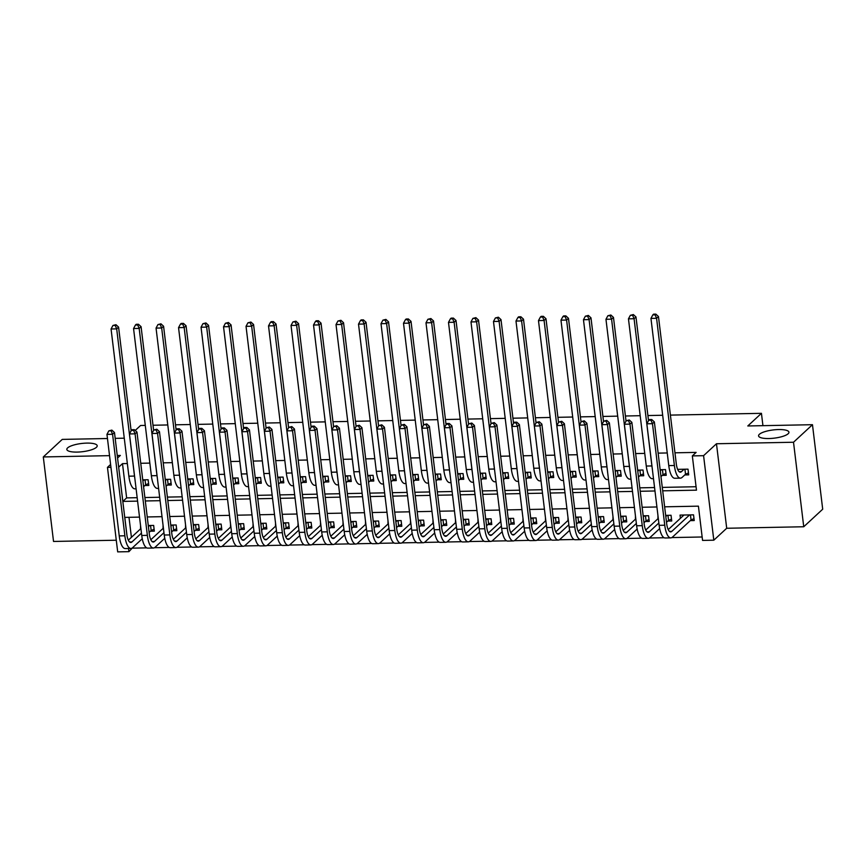 <?xml version="1.0" encoding="UTF-8"?>
<svg xmlns="http://www.w3.org/2000/svg" width="866" height="866" viewBox="0 0 866 866"><rect width="100%" height="100%" fill="white"/><g stroke="black" fill="none" stroke-linecap="round" stroke-linejoin="round"><path stroke-width="1.3" d="M96.418 447.311A15.296 4.135 173.1 0 1 79.813 451.965A15.296 4.135 173.1 0 1 66.834 449.432A15.296 4.135 173.1 0 1 67.624 447.884A15.296 4.135 173.1 0 1 84.229 443.23A15.296 4.135 173.1 0 1 97.209 445.763A15.296 4.135 173.1 0 1 96.418 447.311M788.147 433.758A15.296 4.135 173.1 0 1 771.541 438.413A15.296 4.135 173.1 0 1 758.573 435.879A15.296 4.135 173.1 0 1 759.352 434.321A15.296 4.135 173.1 0 1 775.968 429.666A15.296 4.135 173.1 0 1 788.937 432.199A15.296 4.135 173.1 0 1 788.147 433.758M132.66 547.626L128.937 551.653L117.689 551.88L107.46 467.369L110.945 467.304M107.46 438.51L62.255 439.398L43.3 456.945L53.53 541.456L116.271 540.222M670.403 415.106L761.441 413.331L747.802 425.964L812.47 424.697L822.7 509.208L803.745 526.755L793.516 442.245L716.474 443.749L703.582 455.678L713.811 540.189L702.564 540.416L698.418 506.155L664.633 506.816M716.474 443.749L726.704 528.26L803.745 526.755M726.704 528.26L713.811 540.189M132.725 548.146L146.722 547.875M154.44 547.723L169.227 547.431M176.935 547.28L191.722 546.987M199.429 546.836L214.216 546.554M221.923 546.403L236.71 546.11M244.418 545.959L259.205 545.667M266.912 545.515L281.699 545.223M289.406 545.071L304.193 544.79M311.901 544.638L326.688 544.346M334.395 544.194L349.182 543.902M356.889 543.751L371.676 543.469M379.395 543.318L394.171 543.025M401.889 542.874L416.676 542.581M424.383 542.43L439.17 542.138M446.878 541.986L461.665 541.705M469.372 541.553L484.159 541.261M491.866 541.109L506.653 540.817M514.361 540.665L529.148 540.373M536.855 540.222L551.642 539.94M559.349 539.789L574.136 539.496M581.844 539.345L596.631 539.053M604.349 538.901L619.125 538.609M626.843 538.468L641.619 538.176M649.338 538.024L664.125 537.732M671.832 537.58L702.153 536.985M812.47 424.697L793.516 442.245M144.871 485.523L148.811 485.447L148.118 479.732L142.749 479.84M167.365 485.079L171.306 485.003L170.613 479.288L165.244 479.396M189.871 484.635L193.8 484.559L193.107 478.855L187.738 478.952M212.365 484.202L216.294 484.126L215.602 478.411L210.232 478.519M234.859 483.758L238.789 483.683L238.107 477.967L232.738 478.075M257.354 483.315L261.294 483.239L260.601 477.534L255.232 477.631M279.848 482.871L283.788 482.795L283.095 477.09L277.726 477.198M302.342 482.438L306.283 482.362L305.59 476.646L300.221 476.755M324.837 481.994L328.777 481.918L328.084 476.203L322.715 476.311M347.331 481.55L351.271 481.474L350.578 475.77L345.209 475.867M369.825 481.117L373.766 481.031L373.073 475.326L367.704 475.434M392.32 480.673L396.26 480.598L395.567 474.882L390.198 474.99M414.825 480.229L418.754 480.154L418.061 474.438L412.692 474.546M437.319 479.786L441.249 479.71L440.556 474.005L435.187 474.103M459.814 479.353L463.743 479.266L463.061 473.561L457.681 473.67M482.308 478.909L486.237 478.833L485.555 473.117L480.186 473.226M504.802 478.465L508.743 478.389L508.05 472.684L502.681 472.782M527.297 478.021L531.237 477.945L530.544 472.241L525.175 472.349M549.791 477.588L553.731 477.512L553.038 471.797L547.669 471.905M572.285 477.144L576.226 477.069L575.533 471.353L570.164 471.461M594.78 476.701L598.72 476.625L598.027 470.92L592.658 471.017M617.274 476.257L621.214 476.181L620.521 470.476L615.152 470.584M639.768 475.824L643.709 475.748L643.016 470.032L637.647 470.141M662.274 475.38L666.203 475.304L665.51 469.589L660.141 469.697M690.289 520.618L694.229 520.542L693.536 514.837L680.037 515.097L680.427 518.301M667.794 521.061L671.735 520.986L671.042 515.27L665.673 515.378M645.3 521.505L649.24 521.429L648.547 515.714L643.178 515.822M622.806 521.938L626.746 521.862L626.053 516.158L620.684 516.266M600.311 522.382L604.252 522.306L603.559 516.601L598.19 516.699M577.817 522.826L581.746 522.75L581.064 517.034L575.695 517.143M555.322 523.27L559.252 523.194L558.57 517.478L553.201 517.587M532.828 523.703L536.758 523.627L536.065 517.922L530.696 518.02M510.334 524.146L514.263 524.071L513.57 518.355L508.201 518.463M487.829 524.59L491.769 524.515L491.076 518.799L485.707 518.907M465.334 525.034L469.275 524.948L468.582 519.243L463.213 519.351M442.84 525.467L446.78 525.391L446.087 519.687L440.718 519.784M420.346 525.911L424.286 525.835L423.593 520.12L418.224 520.228M397.851 526.355L401.792 526.279L401.099 520.563L395.73 520.672M375.357 526.788L379.297 526.712L378.604 521.007L373.235 521.115M352.863 527.232L356.803 527.156L356.11 521.451L350.741 521.548M330.368 527.675L334.298 527.6L333.616 521.884L328.246 521.992M307.874 528.119L311.803 528.043L311.121 522.328L305.741 522.436M285.379 528.552L289.309 528.476L288.616 522.772L283.247 522.88M262.885 528.996L266.815 528.92L266.122 523.216L260.753 523.313M240.38 529.44L244.32 529.364L243.627 523.649L238.258 523.757M217.886 529.884L221.826 529.797L221.133 524.092L215.764 524.201M195.391 530.317L199.332 530.241L198.639 524.536L193.27 524.634M172.897 530.761L176.837 530.685L176.144 524.969L170.775 525.077M128.991 517.316L131.416 537.331M657.943 515.53L657.933 518.745M635.449 515.974L635.438 519.189M612.955 516.417L612.944 519.632M590.46 516.85L590.45 520.065M567.966 517.294L567.955 520.509M545.472 517.738L545.461 520.953M522.977 518.171L522.956 521.397M500.483 518.615L500.461 521.83M477.978 519.059L477.967 522.274M455.484 519.503L455.473 522.718M432.989 519.936L432.978 523.151M410.495 520.379L410.484 523.594M388 520.823L387.99 524.038M365.506 521.267L365.495 524.482M343.012 521.7L343.001 524.915M320.517 522.144L320.507 525.359M298.023 522.588L298.012 525.803M275.529 523.032L275.507 526.247M253.034 523.465L253.013 526.68M230.529 523.908L230.518 527.123M208.035 524.352L208.024 527.567M185.541 524.785L185.53 528.011M163.046 525.229L163.035 528.444M150.403 531.204L154.343 531.129L153.65 525.413L148.281 525.521M140.552 525.673L140.541 528.888M662.707 490.827L696.481 490.167L692.335 455.906L696.123 452.398L674.96 452.81M667.231 452.961L658.138 453.135M644.737 453.405L635.644 453.578M622.243 453.838L613.15 454.022M599.748 454.282L590.655 454.466M577.254 454.726L568.161 454.899M554.76 455.17L545.667 455.343M532.265 455.603L523.172 455.787M509.771 456.046L500.678 456.22M487.277 456.49L478.173 456.663M464.782 456.923L455.678 457.107M442.277 457.367L433.184 457.551M419.783 457.811L410.69 457.984M397.288 458.255L388.195 458.428M374.794 458.688L365.701 458.872M352.3 459.132L343.207 459.316M329.805 459.575L320.712 459.749M307.311 460.019L298.218 460.192M284.817 460.452L275.724 460.636M262.322 460.896L253.229 461.08M239.828 461.34L230.724 461.513M217.334 461.784L208.23 461.957M194.828 462.217L185.735 462.401M172.334 462.66L163.241 462.834M149.84 463.104L140.747 463.278M127.345 463.537L122.496 463.635L126.642 497.896L137.164 497.69M144.893 497.539L159.658 497.246M167.387 497.095L182.152 496.813M189.881 496.662L204.657 496.37M212.376 496.218L227.152 495.926M234.87 495.774L249.646 495.493M257.375 495.341L272.141 495.049M279.87 494.897L294.635 494.605M302.364 494.454L317.129 494.161M324.858 494.01L339.624 493.728M347.353 493.577L362.118 493.284M369.847 493.133L384.612 492.841M392.341 492.689L407.107 492.397M414.836 492.245L429.612 491.964M437.33 491.812L452.106 491.52M459.824 491.368L474.6 491.076M482.319 490.925L497.095 490.632M504.824 490.481L519.589 490.199M527.318 490.048L542.084 489.755M549.813 489.604L564.578 489.312M572.307 489.16L587.072 488.879M594.801 488.727L609.567 488.435M617.296 488.283L632.061 487.991M639.79 487.839L654.555 487.547M662.284 487.396L696.069 486.735M684.768 474.936L688.697 474.86L688.005 469.155L677.634 469.35M135.215 430.456L140.573 425.498L145.282 425.401M153.011 425.249L167.777 424.957M175.506 424.805L190.271 424.524M198 424.372L212.765 424.08M220.494 423.929L235.26 423.636M242.989 423.485L257.754 423.203M265.483 423.052L280.248 422.76M287.977 422.608L302.743 422.316M310.472 422.164L325.248 421.872M332.966 421.72L347.742 421.439M355.461 421.287L370.237 420.995M377.955 420.844L392.731 420.551M400.46 420.4L415.225 420.107M422.954 419.956L437.72 419.674M445.449 419.523L460.214 419.231M467.943 419.079L482.708 418.787M490.437 418.635L505.203 418.343M512.932 418.202L527.697 417.91M535.426 417.758L550.191 417.466M557.92 417.315L572.697 417.022M580.415 416.871L595.191 416.589M602.909 416.438L617.685 416.145M625.414 415.994L640.18 415.702M647.909 415.55L662.674 415.258M762.935 425.661L761.441 413.331M117.559 458.017L120.342 455.429L117.256 455.494M109.527 455.646L43.3 456.945M110.599 464.457L107.46 467.369M118.664 467.153L122.853 501.403L137.586 501.122M122.496 463.635L118.707 467.142M692.335 455.906L703.582 455.678M115.178 438.358L124.282 438.185M139.513 517.11L124.791 517.392L126.988 535.567M128.547 548.503L128.937 551.653M656.904 506.967L642.139 507.26M634.41 507.411L619.645 507.692M611.916 507.844L597.15 508.136M589.421 508.288L574.656 508.58M566.927 508.732L552.162 509.024M544.433 509.176L529.667 509.457M521.938 509.609L507.173 509.901M499.444 510.052L484.679 510.345M476.95 510.496L462.173 510.788M454.455 510.94L439.679 511.221M431.961 511.373L417.185 511.665M409.456 511.817L394.69 512.109M386.961 512.261L372.196 512.542M364.467 512.694L349.702 512.986M341.973 513.137L327.207 513.43M319.478 513.581L304.713 513.874M296.984 514.025L282.219 514.307M274.49 514.458L259.724 514.75M251.995 514.902L237.219 515.194M229.501 515.346L214.725 515.638M207.006 515.79L192.23 516.071M184.512 516.223L169.736 516.515M162.007 516.666L147.242 516.959M145.304 500.97L160.08 500.678M167.798 500.526L182.574 500.234M190.304 500.083L205.069 499.801M212.798 499.65L227.563 499.357M235.292 499.206L250.058 498.913M257.787 498.762L272.552 498.47M280.281 498.318L295.046 498.037M302.775 497.885L317.541 497.593M325.27 497.441L340.035 497.149M347.764 496.997L362.54 496.705M370.258 496.554L385.034 496.272M392.753 496.121L407.529 495.828M415.247 495.677L430.023 495.384M437.752 495.233L452.517 494.951M460.247 494.8L475.012 494.508M482.741 494.356L497.506 494.064M505.235 493.912L520.001 493.62M527.73 493.468L542.495 493.187M550.224 493.035L564.989 492.743M572.718 492.592L587.484 492.299M595.213 492.148L609.989 491.856M617.707 491.704L632.483 491.423M640.201 491.271L654.977 490.979M126.642 497.896L122.853 501.403M678.446 469.34L677.862 469.881M684.075 469.231L681.455 471.656A11.951 4.027 -91.1 0 1 680.308 472.176A11.951 4.027 -91.1 0 1 676.281 463.743L658.474 316.534L656.58 318.287L674.387 465.497A17.926 6.04 88.9 0 0 680.427 478.151A17.926 6.04 88.9 0 0 682.148 477.361L685.526 474.232L684.919 469.21M688.47 472.966L685.526 474.232M655.097 314.823L655.854 314.12L653.603 314.163L652.845 314.867L655.097 314.823L656.58 318.287L650.951 318.396L668.769 465.605A17.926 6.04 88.9 0 0 674.798 478.259L680.427 478.151M650.951 318.396L652.845 314.867M655.854 314.12L658.474 316.534M694.002 518.647L691.057 519.914L690.451 514.891M689.596 514.913L671.821 531.367A11.951 4.027 -91.1 0 1 670.674 531.897A11.951 4.027 -91.1 0 1 666.647 523.465L654.36 421.937L652.466 423.69L664.752 525.218A17.926 6.04 88.9 0 0 670.793 537.873A17.926 6.04 88.9 0 0 672.514 537.082L691.057 519.914M683.978 515.021L668.227 529.602M650.994 420.226L651.752 419.523L649.5 419.566L648.742 420.27L650.994 420.226L652.466 423.69L646.848 423.799L659.134 525.326A17.926 6.04 88.9 0 0 665.164 537.981L670.793 537.873M646.848 423.799L648.742 420.27M651.752 419.523L654.36 421.937M661.581 469.675L660.282 470.866M665.976 473.399L663.031 474.676L662.425 469.653M660.975 476.581L663.031 474.676M648.526 420.67L635.98 316.978L634.085 318.731L651.892 465.94A17.926 6.04 88.9 0 0 652.195 468.051M632.602 315.267L633.36 314.564L630.351 315.311L632.602 315.267L634.085 318.731L628.456 318.84L646.274 466.049A17.926 6.04 88.9 0 0 652.304 478.703L653.484 478.681M628.456 318.84L630.351 315.311M633.36 314.564L635.98 316.978M639.086 470.108L637.787 471.31M643.481 473.843L640.537 475.12L639.931 470.097M638.48 477.014L640.537 475.12M626.031 421.114L613.474 317.411L611.58 319.164L629.398 466.373A17.926 6.04 88.9 0 0 629.701 468.495M610.108 315.711L610.866 315.007L607.856 315.754L610.108 315.711L611.58 319.164L605.962 319.283L623.78 466.482A17.926 6.04 88.9 0 0 629.809 479.147L630.989 479.125M605.962 319.283L607.856 315.754M610.866 315.007L613.474 317.411M616.592 470.552L615.293 471.743M620.987 474.287L618.043 475.553L617.436 470.53M615.986 477.458L618.043 475.553M603.537 421.558L590.98 317.854L589.086 319.608L606.904 466.817A17.926 6.04 88.9 0 0 607.207 468.928M587.613 316.144L588.371 315.44L585.362 316.187L587.613 316.144L589.086 319.608L583.467 319.716L601.275 466.926A17.926 6.04 88.9 0 0 607.315 479.58L608.495 479.558M583.467 319.716L585.362 316.187M588.371 315.44L590.98 317.854M594.087 470.996L592.799 472.187M598.493 474.73L595.548 475.997L594.942 470.974M593.491 477.902L595.548 475.997M581.043 421.991L568.486 318.298L566.591 320.052L584.409 467.261A17.926 6.04 88.9 0 0 584.712 469.372M565.119 316.588L565.877 315.884L563.625 315.928L562.868 316.631L565.119 316.588L566.591 320.052L560.973 320.16L578.78 467.369A17.926 6.04 88.9 0 0 584.821 480.024L586.001 480.002M560.973 320.16L562.868 316.631M565.877 315.884L568.486 318.298M671.507 519.08L668.563 520.358L667.957 515.335M658.853 522.999L649.327 531.811A11.951 4.027 -91.1 0 1 648.179 532.341A11.951 4.027 -91.1 0 1 644.152 523.898L631.866 422.37L629.972 424.124L642.258 525.651A17.926 6.04 88.9 0 0 648.298 538.316A17.926 6.04 88.9 0 0 650.02 537.526L659.654 528.606M666.506 522.252L668.563 520.358M667.101 515.357L665.813 516.547M658.29 518.409L645.733 530.035M628.5 420.67L629.257 419.967L626.248 420.714L628.5 420.67L629.972 424.124L624.354 424.243L636.64 525.77A17.926 6.04 88.9 0 0 642.669 538.425L648.298 538.316M624.354 424.243L626.248 420.714M629.257 419.967L631.866 422.37M649.013 519.524L646.068 520.791L645.451 515.779M636.358 523.432L626.832 532.254A11.951 4.027 -91.1 0 1 625.685 532.774A11.951 4.027 -91.1 0 1 621.658 524.341L609.372 422.814L607.477 424.567L619.764 526.095A17.926 6.04 88.9 0 0 625.804 538.749A17.926 6.04 88.9 0 0 627.525 537.959L637.159 529.039M644.012 522.696L646.068 520.791M644.607 515.79L643.319 516.991M635.796 518.853L623.239 530.479M606.005 421.103L606.763 420.4L603.754 421.147L606.005 421.103L607.477 424.567L601.859 424.676L614.146 526.203A17.926 6.04 88.9 0 0 620.175 538.858L625.804 538.749M601.859 424.676L603.754 421.147M606.763 420.4L609.372 422.814M626.508 519.968L623.563 521.235L622.957 516.212M613.853 523.876L604.338 532.698A11.951 4.027 -91.1 0 1 603.191 533.218A11.951 4.027 -91.1 0 1 599.164 524.785L586.877 423.257L584.983 425.011L597.269 526.539A17.926 6.04 88.9 0 0 603.31 539.193A17.926 6.04 88.9 0 0 605.031 538.403L614.665 529.483M621.517 523.14L623.563 521.235M622.113 516.233L620.825 517.424M613.301 519.297L600.744 530.923M583.5 421.547L584.258 420.844L581.259 421.59L583.5 421.547L584.983 425.011L579.354 425.119L591.64 526.647A17.926 6.04 88.9 0 0 597.681 539.302L603.31 539.193M579.354 425.119L581.259 421.59M584.258 420.844L586.877 423.257M604.013 520.412L601.069 521.678L600.463 516.656M591.359 524.32L581.844 533.131A11.951 4.027 -91.1 0 1 580.696 533.662A11.951 4.027 -91.1 0 1 576.669 525.218L564.383 423.701L562.489 425.455L574.775 526.983A17.926 6.04 88.9 0 0 580.815 539.637A17.926 6.04 88.9 0 0 582.537 538.847L592.171 529.927M599.023 523.584L601.069 521.678M599.618 516.677L598.33 517.868M590.807 519.73L578.25 531.367M561.006 421.991L561.763 421.287L558.765 422.034L561.006 421.991L562.489 425.455L556.86 425.563L569.146 527.091A17.926 6.04 88.9 0 0 575.186 539.745L580.815 539.637M556.86 425.563L558.765 422.034M561.763 421.287L564.383 423.701M571.592 471.429L570.304 472.63M575.998 475.163L573.054 476.441L572.437 471.418M570.997 478.335L573.054 476.441M558.538 422.435L545.991 318.742L544.097 320.496L561.915 467.694A17.926 6.04 88.9 0 0 562.218 469.816M542.625 317.032L543.383 316.328L541.131 316.371L540.373 317.075L542.625 317.032L544.097 320.496L538.479 320.604L556.286 467.813A17.926 6.04 88.9 0 0 562.326 480.468L563.506 480.446M538.479 320.604L540.373 317.075M543.383 316.328L545.991 318.742M581.519 520.845L578.575 522.122L577.968 517.099M568.865 524.764L559.349 533.575A11.951 4.027 -91.1 0 1 558.202 534.106A11.951 4.027 -91.1 0 1 554.175 525.662L541.889 424.134L539.994 425.888L552.281 527.416A17.926 6.04 88.9 0 0 558.31 540.07A17.926 6.04 88.9 0 0 560.042 539.28L569.666 530.371M576.529 524.017L578.575 522.122M577.124 517.11L575.836 518.312M568.312 520.174L555.755 531.8M538.511 422.435L539.269 421.731L536.26 422.478L538.511 422.435L539.994 425.888L534.365 426.007L546.652 527.524A17.926 6.04 88.9 0 0 552.692 540.189L558.31 540.07M534.365 426.007L536.26 422.478M539.269 421.731L541.889 424.134M549.098 471.873L547.81 473.074M553.493 475.607L550.56 476.874L549.942 471.862M548.503 478.779L550.56 476.874M536.043 422.879L523.497 319.175L521.603 320.929L539.421 468.138A17.926 6.04 88.9 0 0 539.724 470.26M520.13 317.465L520.888 316.772L518.637 316.815L517.879 317.519L520.13 317.465L521.603 320.929L515.984 321.048L533.792 468.246A17.926 6.04 88.9 0 0 539.832 480.911L541.012 480.879M515.984 321.048L517.879 317.519M520.888 316.772L523.497 319.175M559.025 521.289L556.08 522.555L555.474 517.543M546.37 525.197L536.855 534.019A11.951 4.027 -91.1 0 1 535.708 534.538A11.951 4.027 -91.1 0 1 531.681 526.106L519.394 424.578L517.5 426.332L529.786 527.859A17.926 6.04 88.9 0 0 535.816 540.514A17.926 6.04 88.9 0 0 537.537 539.724L547.171 530.804M554.024 524.46L556.08 522.555M554.63 517.554L553.342 518.756M545.818 520.618L533.261 532.244M516.017 422.868L516.775 422.164L514.523 422.207L513.765 422.911L516.017 422.868L517.5 426.332L511.871 426.44L524.157 527.968A17.926 6.04 88.9 0 0 530.198 540.622L535.816 540.514M511.871 426.44L513.765 422.911M516.775 422.164L519.394 424.578M526.604 472.316L525.316 473.507M530.999 476.051L528.054 477.318L527.448 472.295M526.008 479.223L528.054 477.318M513.549 423.322L501.003 319.619L499.108 321.373L516.926 468.582A17.926 6.04 88.9 0 0 517.229 470.693M497.625 317.909L498.383 317.205L495.384 317.952L497.625 317.909L499.108 321.373L493.479 321.481L511.297 468.69A17.926 6.04 88.9 0 0 517.338 481.344L518.518 481.323M493.479 321.481L495.384 317.952M498.383 317.205L501.003 319.619M536.53 521.733L533.586 522.999L532.98 517.976M523.876 525.64L514.361 534.452A11.951 4.027 -91.1 0 1 513.202 534.982A11.951 4.027 -91.1 0 1 509.186 526.55L496.9 425.022L495.006 426.776L507.292 528.303A17.926 6.04 88.9 0 0 513.322 540.958A17.926 6.04 88.9 0 0 515.043 540.168L524.677 531.248M531.529 524.904L533.586 522.999M532.135 517.998L530.836 519.189M523.324 521.061L510.767 532.687M493.523 423.312L494.28 422.608L491.271 423.355L493.523 423.312L495.006 426.776L489.377 426.884L501.663 528.412A17.926 6.04 88.9 0 0 507.703 541.066L513.322 540.958M489.377 426.884L491.271 423.355M494.28 422.608L496.9 425.022M504.109 472.76L502.821 473.951M508.504 476.484L505.56 477.761L504.954 472.739M503.514 479.667L505.56 477.761M491.054 423.755L478.508 320.063L476.614 321.816L494.421 469.026A17.926 6.04 88.9 0 0 494.735 471.136M475.131 318.352L475.889 317.649L472.89 318.396L475.131 318.352L476.614 321.816L470.985 321.925L488.803 469.134A17.926 6.04 88.9 0 0 494.843 481.788L496.023 481.767M470.985 321.925L472.89 318.396M475.889 317.649L478.508 320.063M514.036 522.166L511.092 523.443L510.485 518.42M501.382 526.084L491.856 534.896A11.951 4.027 -91.1 0 1 490.708 535.426A11.951 4.027 -91.1 0 1 486.692 526.983L474.406 425.455L472.511 427.219L484.787 528.736A17.926 6.04 88.9 0 0 490.827 541.402A17.926 6.04 88.9 0 0 492.548 540.611L502.183 531.692M509.035 525.348L511.092 523.443M509.641 518.442L508.342 519.632M500.829 521.494L488.272 533.12M471.028 423.755L471.786 423.052L468.777 423.799L471.028 423.755L472.511 427.219L466.882 427.328L479.169 528.855A17.926 6.04 88.9 0 0 485.209 541.51L490.827 541.402M466.882 427.328L468.777 423.799M471.786 423.052L474.406 425.455M481.615 473.193L480.327 474.395M486.01 476.928L483.066 478.205L482.459 473.182M481.009 480.1L483.066 478.205M468.56 424.199L456.014 320.496L454.12 322.26L471.927 469.459A17.926 6.04 88.9 0 0 472.241 471.58M452.637 318.796L453.394 318.093L451.143 318.136L450.385 318.84L452.637 318.796L454.12 322.26L448.491 322.369L466.309 469.578A17.926 6.04 88.9 0 0 472.349 482.232L473.529 482.21M448.491 322.369L450.385 318.84M453.394 318.093L456.014 320.496M491.542 522.609L488.597 523.887L487.991 518.864M478.887 526.517L469.361 535.34A11.951 4.027 -91.1 0 1 468.214 535.87A11.951 4.027 -91.1 0 1 464.187 527.426L451.911 425.899L450.006 427.652L462.292 529.18A17.926 6.04 88.9 0 0 468.333 541.835A17.926 6.04 88.9 0 0 470.054 541.044L479.688 532.125M486.54 525.781L488.597 523.887M487.147 518.875L485.848 520.076M478.335 521.938L465.778 533.564M448.534 424.188L449.292 423.496L447.04 423.539L446.282 424.243L448.534 424.188L450.006 427.652L444.388 427.761L456.674 529.288A17.926 6.04 88.9 0 0 462.715 541.954L468.333 541.835M444.388 427.761L446.282 424.243M449.292 423.496L451.911 425.899M459.121 473.637L457.833 474.839M463.516 477.372L460.571 478.638L459.965 473.626M458.515 480.543L460.571 478.638M446.066 424.643L433.52 320.94L431.625 322.693L449.432 469.902A17.926 6.04 88.9 0 0 449.746 472.013M430.142 319.229L430.9 318.536L427.891 319.273L430.142 319.229L431.625 322.693L425.996 322.801L443.814 470.011A17.926 6.04 88.9 0 0 449.844 482.665L451.024 482.643M425.996 322.801L427.891 319.273M430.9 318.536L433.52 320.94M469.047 523.053L466.103 524.32L465.497 519.308M456.393 526.961L446.867 535.783A11.951 4.027 -91.1 0 1 445.719 536.303A11.951 4.027 -91.1 0 1 441.692 527.87L429.406 426.343L427.512 428.096L439.798 529.624A17.926 6.04 88.9 0 0 445.838 542.278A17.926 6.04 88.9 0 0 447.56 541.488L457.194 532.568M464.046 526.225L466.103 524.32M464.652 519.319L463.353 520.52M455.841 522.382L443.284 534.008M426.04 424.632L426.797 423.929L423.788 424.676L426.04 424.632L427.512 428.096L421.894 428.205L434.18 529.732A17.926 6.04 88.9 0 0 440.209 542.387L445.838 542.278M421.894 428.205L423.788 424.676M426.797 423.929L429.406 426.343M436.626 474.081L435.327 475.272M441.021 477.815L438.077 479.082L437.471 474.059M436.02 480.987L438.077 479.082M423.571 425.087L411.025 321.383L409.131 323.137L426.938 470.346A17.926 6.04 88.9 0 0 427.252 472.457M407.648 319.673L408.406 318.969L406.154 319.013L405.396 319.716L407.648 319.673L409.131 323.137L403.502 323.245L421.32 470.455A17.926 6.04 88.9 0 0 427.349 483.109L428.529 483.087M403.502 323.245L405.396 319.716M408.406 318.969L411.025 321.383M446.553 523.497L443.608 524.764L443.002 519.741M433.898 527.405L424.372 536.216A11.951 4.027 -91.1 0 1 423.225 536.747A11.951 4.027 -91.1 0 1 419.198 528.314L406.912 426.786L405.017 428.54L417.304 530.068A17.926 6.04 88.9 0 0 423.344 542.722A17.926 6.04 88.9 0 0 425.065 541.932L434.7 533.012M441.552 526.669L443.608 524.764M442.147 519.762L440.859 520.953M433.346 522.826L420.779 534.452M403.545 425.076L404.303 424.372L401.294 425.119L403.545 425.076L405.017 428.54L399.399 428.648L411.686 530.176A17.926 6.04 88.9 0 0 417.715 542.83L423.344 542.722M399.399 428.648L401.294 425.119M404.303 424.372L406.912 426.786M414.132 474.525L412.833 475.715M418.527 478.249L415.583 479.526L414.976 474.503M413.526 481.431L415.583 479.526M401.077 425.52L388.531 321.827L386.626 323.581L404.444 470.79A17.926 6.04 88.9 0 0 404.747 472.901M385.154 320.117L385.911 319.413L382.902 320.16L385.154 320.117L386.626 323.581L381.008 323.689L398.825 470.898A17.926 6.04 88.9 0 0 404.855 483.553L406.035 483.531M381.008 323.689L382.902 320.16M385.911 319.413L388.531 321.827M424.059 523.93L421.114 525.207L420.508 520.185M411.404 527.849L401.878 536.66A11.951 4.027 -91.1 0 1 400.731 537.191A11.951 4.027 -91.1 0 1 396.704 528.747L384.417 427.219L382.523 428.984L394.809 530.501A17.926 6.04 88.9 0 0 400.85 543.166A17.926 6.04 88.9 0 0 402.571 542.376L412.205 533.456M419.057 527.113L421.114 525.207M419.653 520.206L418.365 521.397M410.841 523.259L398.284 534.885M381.051 425.52L381.809 424.816L378.799 425.563L381.051 425.52L382.523 428.984L376.905 429.092L389.191 530.62A17.926 6.04 88.9 0 0 395.221 543.274L400.85 543.166M376.905 429.092L378.799 425.563M381.809 424.816L384.417 427.219M391.638 474.958L390.339 476.159M396.033 478.692L393.088 479.97L392.482 474.947M391.031 481.864L393.088 479.97M378.583 425.964L366.026 322.26L364.131 324.014L381.949 471.223A17.926 6.04 88.9 0 0 382.252 473.345M362.659 320.561L363.417 319.857L361.165 319.9L360.408 320.604L362.659 320.561L364.131 324.014L358.513 324.133L376.331 471.342A17.926 6.04 88.9 0 0 382.361 483.997L383.541 483.975M358.513 324.133L360.408 320.604M363.417 319.857L366.026 322.26M401.564 524.374L398.62 525.651L398.003 520.628M388.91 528.282L379.384 537.104A11.951 4.027 -91.1 0 1 378.236 537.624A11.951 4.027 -91.1 0 1 374.209 529.191L361.923 427.663L360.029 429.417L372.315 530.945A17.926 6.04 88.9 0 0 378.355 543.599A17.926 6.04 88.9 0 0 380.077 542.809L389.711 533.889M396.563 527.546L398.62 525.651M397.158 520.639L395.87 521.841M388.347 523.703L375.79 535.329M358.556 425.953L359.314 425.26L356.305 425.996L358.556 425.953L360.029 429.417L354.41 429.525L366.686 531.053A17.926 6.04 88.9 0 0 372.726 543.707L378.355 543.599M354.41 429.525L356.305 425.996M359.314 425.26L361.923 427.663M369.132 475.402L367.844 476.603M373.538 479.136L370.594 480.403L369.988 475.38M368.537 482.308L370.594 480.403M356.088 426.408L343.531 322.704L341.637 324.458L359.455 471.667A17.926 6.04 88.9 0 0 359.758 473.778M340.165 320.994L340.923 320.29L337.913 321.037L340.165 320.994L341.637 324.458L336.019 324.566L353.826 471.775A17.926 6.04 88.9 0 0 359.866 484.43L361.046 484.408M336.019 324.566L337.913 321.037M340.923 320.29L343.531 322.704M379.059 524.818L376.115 526.084L375.508 521.061M366.405 528.725L356.889 537.548A11.951 4.027 -91.1 0 1 355.742 538.067A11.951 4.027 -91.1 0 1 351.715 529.635L339.429 428.107L337.534 429.861L349.821 531.388A17.926 6.04 88.9 0 0 355.861 544.043A17.926 6.04 88.9 0 0 357.582 543.253L367.216 534.333M374.069 527.989L376.115 526.084M374.664 521.083L373.376 522.274M365.853 524.146L353.296 535.773M336.051 426.397L336.809 425.693L333.811 426.44L336.051 426.397L337.534 429.861L331.905 429.969L344.192 531.497A17.926 6.04 88.9 0 0 350.232 544.151L355.861 544.043M331.905 429.969L333.811 426.44M336.809 425.693L339.429 428.107M346.638 475.845L345.35 477.036M351.044 479.58L348.1 480.846L347.493 475.824M346.043 482.752L348.1 480.846M333.594 426.851L321.037 323.148L319.143 324.902L336.961 472.111A17.926 6.04 88.9 0 0 337.264 474.222M317.67 321.438L318.428 320.734L316.177 320.777L315.419 321.481L317.67 321.438L319.143 324.902L313.524 325.01L331.332 472.219A17.926 6.04 88.9 0 0 337.372 484.873L338.552 484.852M313.524 325.01L315.419 321.481M318.428 320.734L321.037 323.148M356.565 525.261L353.62 526.528L353.014 521.505M343.91 529.169L334.395 537.981A11.951 4.027 -91.1 0 1 333.248 538.511A11.951 4.027 -91.1 0 1 329.221 530.068L316.934 428.551L315.04 430.305L327.326 531.832A17.926 6.04 88.9 0 0 333.367 544.487A17.926 6.04 88.9 0 0 335.088 543.696L344.722 534.777M351.574 528.433L353.62 526.528M352.17 521.527L350.882 522.718M343.358 524.58L330.801 536.216M313.557 426.841L314.315 426.137L312.074 426.18L311.316 426.884L313.557 426.841L315.04 430.305L309.411 430.413L321.697 531.94A17.926 6.04 88.9 0 0 327.738 544.595L333.367 544.487M309.411 430.413L311.316 426.884M314.315 426.137L316.934 428.551M324.144 476.278L322.856 477.48M328.55 480.013L325.605 481.29L324.988 476.268M323.548 483.185L325.605 481.29M311.089 427.284L298.543 323.592L296.648 325.345L314.466 472.555A17.926 6.04 88.9 0 0 314.769 474.665M295.176 321.881L295.934 321.178L292.925 321.925L295.176 321.881L296.648 325.345L291.03 325.454L308.837 472.663A17.926 6.04 88.9 0 0 314.878 485.317L316.058 485.296M291.03 325.454L292.925 321.925M295.934 321.178L298.543 323.592M334.07 525.694L331.126 526.972L330.52 521.949M321.416 529.613L311.901 538.425A11.951 4.027 -91.1 0 1 310.753 538.955A11.951 4.027 -91.1 0 1 306.726 530.512L294.44 428.984L292.546 430.738L304.832 532.265A17.926 6.04 88.9 0 0 310.862 544.92A17.926 6.04 88.9 0 0 312.583 544.129L322.217 535.22M329.069 528.866L331.126 526.972M329.675 521.96L328.387 523.161M320.864 525.023L308.307 536.649M291.063 427.284L291.82 426.581L288.811 427.328L291.063 427.284L292.546 430.738L286.917 430.857L299.203 532.384A17.926 6.04 88.9 0 0 305.243 545.039L310.862 544.92M286.917 430.857L288.811 427.328M291.82 426.581L294.44 428.984M301.649 476.722L300.361 477.924M306.044 480.457L303.111 481.723L302.494 476.711M301.054 483.629L303.111 481.723M288.595 427.728L276.048 324.025L274.154 325.778L291.972 472.988A17.926 6.04 88.9 0 0 292.275 475.109M272.671 322.325L273.44 321.622L271.188 321.665L270.43 322.369L272.671 322.325L274.154 325.778L268.525 325.897L286.343 473.096A17.926 6.04 88.9 0 0 292.383 485.761L293.563 485.729M268.525 325.897L270.43 322.369M273.44 321.622L276.048 324.025M311.576 526.138L308.632 527.405L308.025 522.393M298.922 530.046L289.406 538.869A11.951 4.027 -91.1 0 1 288.259 539.388A11.951 4.027 -91.1 0 1 284.232 530.955L271.946 429.428L270.051 431.181L282.338 532.709A17.926 6.04 88.9 0 0 288.367 545.364A17.926 6.04 88.9 0 0 290.088 544.573L299.723 535.653M306.575 529.31L308.632 527.405M307.181 522.404L305.893 523.605M298.369 525.467L285.812 537.093M268.568 427.717L269.326 427.014L266.317 427.761L268.568 427.717L270.051 431.181L264.422 431.29L276.709 532.817A17.926 6.04 88.9 0 0 282.749 545.472L288.367 545.364M264.422 431.29L266.317 427.761M269.326 427.014L271.946 429.428M279.155 477.166L277.867 478.357M283.55 480.901L280.606 482.167L279.999 477.144M278.56 484.072L280.606 482.167M266.1 428.172L253.554 324.469L251.66 326.222L269.478 473.431A17.926 6.04 88.9 0 0 269.781 475.542M250.177 322.758L250.934 322.055L247.936 322.801L250.177 322.758L251.66 326.222L246.031 326.33L263.849 473.54A17.926 6.04 88.9 0 0 269.889 486.194L271.069 486.172M246.031 326.33L247.936 322.801M250.934 322.055L253.554 324.469M289.082 526.582L286.137 527.849L285.531 522.826M276.427 530.49L266.901 539.302A11.951 4.027 -91.1 0 1 265.754 539.832A11.951 4.027 -91.1 0 1 261.738 531.399L249.451 429.872L247.557 431.625L259.843 533.153A17.926 6.04 88.9 0 0 265.873 545.807A17.926 6.04 88.9 0 0 267.594 545.017L277.228 536.097M284.08 529.754L286.137 527.849M284.687 522.847L283.388 524.038M275.875 525.911L263.318 537.537M246.074 428.161L246.832 427.458L244.58 427.501L243.822 428.205L246.074 428.161L247.557 431.625L241.928 431.733L254.214 533.261A17.926 6.04 88.9 0 0 260.255 545.916L265.873 545.807M241.928 431.733L243.822 428.205M246.832 427.458L249.451 429.872M256.661 477.61L255.373 478.801M261.056 481.344L258.111 482.611L257.505 477.588M256.065 484.516L258.111 482.611M243.606 428.605L231.06 324.912L229.165 326.666L246.972 473.875A17.926 6.04 88.9 0 0 247.286 475.986M227.682 323.202L228.44 322.498L225.431 323.245L227.682 323.202L229.165 326.666L223.536 326.774L241.354 473.983A17.926 6.04 88.9 0 0 247.395 486.638L248.574 486.616M223.536 326.774L225.431 323.245M228.44 322.498L231.06 324.912M266.587 527.015L263.643 528.292L263.037 523.27M253.933 530.934L244.407 539.745A11.951 4.027 -91.1 0 1 243.259 540.276A11.951 4.027 -91.1 0 1 239.243 531.832L226.957 430.315L225.052 432.069L237.338 533.597A17.926 6.04 88.9 0 0 243.378 546.251A17.926 6.04 88.9 0 0 245.1 545.461L254.734 536.541M261.586 530.198L263.643 528.292M262.192 523.291L260.893 524.482M253.381 526.344L240.824 537.97M223.58 428.605L224.337 427.901L222.086 427.945L221.328 428.648L223.58 428.605L225.052 432.069L219.434 432.177L231.72 533.705A17.926 6.04 88.9 0 0 237.76 546.359L243.378 546.251M219.434 432.177L221.328 428.648M224.337 427.901L226.957 430.315M234.166 478.043L232.878 479.244M238.561 481.777L235.617 483.055L235.011 478.032M233.56 484.949L235.617 483.055M221.111 429.049L208.565 325.345L206.671 327.11L224.478 474.308A17.926 6.04 88.9 0 0 224.792 476.43M205.188 323.646L205.946 322.942L202.936 323.689L205.188 323.646L206.671 327.11L201.042 327.218L218.86 474.427A17.926 6.04 88.9 0 0 224.9 487.082L226.069 487.06M201.042 327.218L202.936 323.689M205.946 322.942L208.565 325.345M244.093 527.459L241.149 528.736L240.542 523.714M231.439 531.378L221.912 540.189A11.951 4.027 -91.1 0 1 220.765 540.72A11.951 4.027 -91.1 0 1 216.738 532.276L204.452 430.748L202.557 432.502L214.844 534.03A17.926 6.04 88.9 0 0 220.884 546.684A17.926 6.04 88.9 0 0 222.605 545.894L232.24 536.974M239.092 530.631L241.149 528.736M239.698 523.724L238.399 524.926M230.886 526.788L218.329 538.414M201.085 429.038L201.843 428.345L199.591 428.389L198.834 429.092L201.085 429.038L202.557 432.502L196.939 432.621L209.226 534.138A17.926 6.04 88.9 0 0 215.266 546.803L220.884 546.684M196.939 432.621L198.834 429.092M201.843 428.345L204.452 430.748M211.672 478.487L210.384 479.688M216.067 482.221L213.123 483.488L212.516 478.476M211.066 485.393L213.123 483.488M198.617 429.493L186.071 325.789L184.177 327.543L201.984 474.752A17.926 6.04 88.9 0 0 202.298 476.874M182.694 324.079L183.451 323.386L181.2 323.429L180.442 324.133L182.694 324.079L184.177 327.543L178.548 327.651L196.365 474.86A17.926 6.04 88.9 0 0 202.395 487.526L203.575 487.493M178.548 327.651L180.442 324.133M183.451 323.386L186.071 325.789M221.599 527.903L218.654 529.169L218.048 524.157M208.944 531.811L199.418 540.633A11.951 4.027 -91.1 0 1 198.271 541.153A11.951 4.027 -91.1 0 1 194.244 532.72L181.957 431.192L180.063 432.946L192.349 534.474A17.926 6.04 88.9 0 0 198.39 547.128A17.926 6.04 88.9 0 0 200.111 546.338L209.745 537.418M216.597 531.075L218.654 529.169M217.204 524.168L215.905 525.37M208.392 527.232L195.824 538.858M178.591 429.482L179.349 428.778L177.097 428.822L176.339 429.525L178.591 429.482L180.063 432.946L174.445 433.054L186.731 534.582A17.926 6.04 88.9 0 0 192.761 547.236L198.39 547.128M174.445 433.054L176.339 429.525M179.349 428.778L181.957 431.192M189.178 478.93L187.879 480.121M193.573 482.665L190.628 483.932L190.022 478.909M188.571 485.837L190.628 483.932M176.123 429.937L163.577 326.233L161.682 327.987L179.489 475.196A17.926 6.04 88.9 0 0 179.792 477.307M160.199 324.523L160.957 323.819L157.948 324.566L160.199 324.523L161.682 327.987L156.053 328.095L173.871 475.304A17.926 6.04 88.9 0 0 179.901 487.959L181.081 487.937M156.053 328.095L157.948 324.566M160.957 323.819L163.577 326.233M199.104 528.347L196.16 529.613L195.554 524.59M186.45 532.254L176.924 541.066A11.951 4.027 -91.1 0 1 175.776 541.596A11.951 4.027 -91.1 0 1 171.749 533.164L159.463 431.636L157.569 433.39L169.855 534.917A17.926 6.04 88.9 0 0 175.895 547.572A17.926 6.04 88.9 0 0 177.617 546.782L187.251 537.862M194.103 531.518L196.16 529.613M194.698 524.612L193.41 525.803M185.887 527.675L173.33 539.302M156.096 429.926L156.854 429.222L153.845 429.969L156.096 429.926L157.569 433.39L151.951 433.498L164.237 535.026A17.926 6.04 88.9 0 0 170.266 547.68L175.895 547.572M151.951 433.498L153.845 429.969M156.854 429.222L159.463 431.636M166.683 479.374L165.384 480.565M171.078 483.098L168.134 484.375L167.528 479.353M166.077 486.281L168.134 484.375M153.628 430.37L141.082 326.677L139.177 328.43L156.995 475.64A17.926 6.04 88.9 0 0 157.298 477.751M137.705 324.966L138.463 324.263L136.211 324.306L135.453 325.01L137.705 324.966L139.177 328.43L133.559 328.539L151.377 475.748A17.926 6.04 88.9 0 0 157.406 488.402L158.586 488.381M133.559 328.539L135.453 325.01M138.463 324.263L141.082 326.677M176.61 528.78L173.665 530.057L173.048 525.034M163.955 532.698L154.429 541.51A11.951 4.027 -91.1 0 1 153.282 542.04A11.951 4.027 -91.1 0 1 149.255 533.597L136.969 432.069L135.074 433.834L147.361 535.35A17.926 6.04 88.9 0 0 153.401 548.016A17.926 6.04 88.9 0 0 155.122 547.225L164.756 538.306M171.609 531.962L173.665 530.057M172.204 525.056L170.916 526.247M163.393 528.108L150.836 539.735M133.602 430.37L134.36 429.666L132.108 429.709L131.351 430.413L133.602 430.37L135.074 433.834L129.456 433.942L141.743 535.469A17.926 6.04 88.9 0 0 147.772 548.124L153.401 548.016M129.456 433.942L131.351 430.413M134.36 429.666L136.969 432.069M144.189 479.807L142.89 481.009M148.584 483.542L145.64 484.819L145.033 479.796M143.583 486.714L145.64 484.819M131.134 430.813L118.577 327.11L116.683 328.864L134.501 476.073A17.926 6.04 88.9 0 0 134.804 478.194M115.21 325.41L115.968 324.707L112.959 325.454L115.21 325.41L116.683 328.864L111.064 328.983L128.872 476.192A17.926 6.04 88.9 0 0 134.912 488.846L136.092 488.825M111.064 328.983L112.959 325.454M115.968 324.707L118.577 327.11M154.105 529.223L151.171 530.501L150.554 525.478M141.461 533.131L131.935 541.954A11.951 4.027 -91.1 0 1 130.788 542.484A11.951 4.027 -91.1 0 1 126.761 534.041L114.474 432.513L112.58 434.267L124.866 535.794A17.926 6.04 88.9 0 0 130.907 548.449A17.926 6.04 88.9 0 0 132.628 547.658L142.262 538.739M149.114 532.395L151.171 530.501M149.71 525.489L148.422 526.69M140.898 528.552L128.341 540.178M111.108 430.803L111.866 430.11L108.856 430.846L111.108 430.803L112.58 434.267L106.962 434.375L119.237 535.902A17.926 6.04 88.9 0 0 125.278 548.568L130.907 548.449M106.962 434.375L108.856 430.846M111.866 430.11L114.474 432.513M681.455 471.656L679.139 471.699M674.387 465.497L668.769 465.605M671.821 531.367L669.505 531.421M664.752 525.218L659.134 525.326M651.892 465.94L646.274 466.049M629.398 466.373L623.78 466.482M606.904 466.817L601.275 466.926M584.409 467.261L578.78 467.369M649.327 531.811L647.01 531.854M642.258 525.651L636.64 525.77M626.832 532.254L624.516 532.298M619.764 526.095L614.146 526.203M604.338 532.698L602.022 532.742M597.269 526.539L591.64 526.647M581.844 533.131L579.527 533.175M574.775 526.983L569.146 527.091M561.915 467.694L556.286 467.813M559.349 533.575L557.033 533.618M552.281 527.416L546.652 527.524M539.421 468.138L533.792 468.246M536.855 534.019L534.538 534.062M529.786 527.859L524.157 527.968M516.926 468.582L511.297 468.69M514.361 534.452L512.044 534.506M507.292 528.303L501.663 528.412M494.421 469.026L488.803 469.134M491.856 534.896L489.55 534.939M484.787 528.736L479.169 528.855M471.927 469.459L466.309 469.578M469.361 535.34L467.045 535.383M462.292 529.18L456.674 529.288M449.432 469.902L443.814 470.011M446.867 535.783L444.55 535.827M439.798 529.624L434.18 529.732M426.938 470.346L421.32 470.455M424.372 536.216L422.056 536.27M417.304 530.068L411.686 530.176M404.444 470.79L398.825 470.898M401.878 536.66L399.562 536.704M394.809 530.501L389.191 530.62M381.949 471.223L376.331 471.342M379.384 537.104L377.067 537.147M372.315 530.945L366.686 531.053M359.455 471.667L353.826 471.775M356.889 537.548L354.573 537.591M349.821 531.388L344.192 531.497M336.961 472.111L331.332 472.219M334.395 537.981L332.079 538.024M327.326 531.832L321.697 531.94M314.466 472.555L308.837 472.663M311.901 538.425L309.584 538.468M304.832 532.265L299.203 532.384M291.972 472.988L286.343 473.096M289.406 538.869L287.09 538.912M282.338 532.709L276.709 532.817M269.478 473.431L263.849 473.54M266.901 539.302L264.595 539.356M259.843 533.153L254.214 533.261M246.972 473.875L241.354 473.983M244.407 539.745L242.09 539.789M237.338 533.597L231.72 533.705M224.478 474.308L218.86 474.427M221.912 540.189L219.596 540.232M214.844 534.03L209.226 534.138M201.984 474.752L196.365 474.86M199.418 540.633L197.102 540.676M192.349 534.474L186.731 534.582M179.489 475.196L173.871 475.304M176.924 541.066L174.607 541.12M169.855 534.917L164.237 535.026M156.995 475.64L151.377 475.748M154.429 541.51L152.113 541.553M147.361 535.35L141.743 535.469M134.501 476.073L128.872 476.192M131.935 541.954L129.619 541.997M124.866 535.794L119.237 535.902"/></g></svg>
